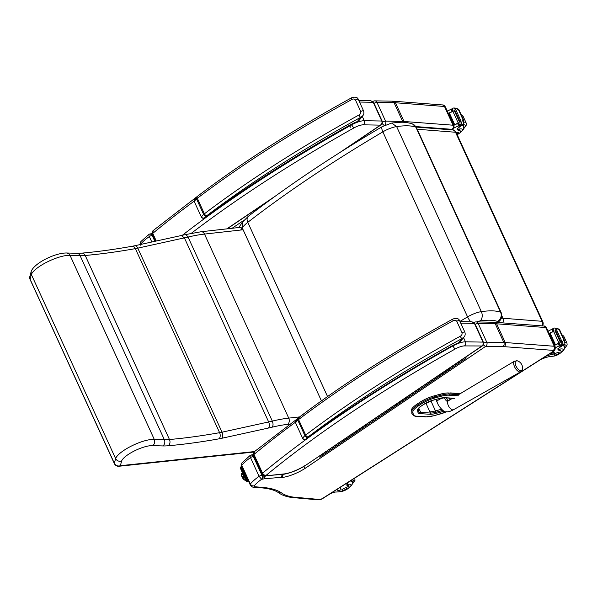 <?xml version="1.0" encoding="UTF-8"?>
<svg xmlns="http://www.w3.org/2000/svg" width="597" height="597" viewBox="0 0 597 597"><rect width="100%" height="100%" fill="white"/><g stroke="black" fill="none" stroke-linecap="round" stroke-linejoin="round"><path stroke-width="0.9" d="M248.195 216.412L242.531 222.084L242.21 227.808A31.208 8.813 -24.6 0 1 247.785 222.323C287.053 192.003 332.074 161.847 382.856 131.847A6.88 2.284 -120.5 0 1 382.281 126.594C331.91 156.332 287.217 186.264 248.225 216.383L247.203 217.957L247.054 219.666L247.785 222.323L327.544 396.542M476.51 321.97A6.955 1.963 -24.6 0 1 480.16 320.917A6.88 4.746 -98.3 0 0 481.346 311.627A13.835 3.91 155.4 0 0 467.57 316.895L382.856 131.847A13.835 3.91 -24.6 0 1 396.639 126.586L391.699 123.064L382.281 126.594M497.323 322.47A6.88 3.507 55.4 0 0 498.107 322.164C501.473 319.813 502.502 316.664 501.196 312.701A9.142 2.582 155.4 0 0 500.599 312.209C496.279 310.619 489.861 310.425 481.346 311.627L396.639 126.586C405.154 125.377 411.572 125.571 415.893 127.168A6.88 6.358 -69.2 0 0 412.527 123.967A6.88 6.358 -69.2 0 0 412.52 123.967A6.88 6.358 -69.2 0 0 412.445 123.937M240.666 230.039L242.21 227.808L321.432 400.871M419.728 402.371L417.631 403.729L418.124 404.811L420.221 403.445L419.728 402.371A16.343 4.619 -24.6 0 1 434.168 395.863L440.377 394.169A20.925 5.91 -24.6 0 1 448.616 392.983L458.287 393.595L458.787 394.677L449.108 394.065A0.828 0.701 93.6 0 1 448.817 395.192L458.496 395.796M446.578 411.751A15.507 4.38 -24.6 0 1 440.362 413.96L434.153 415.654A20.097 5.679 -24.6 0 1 426.243 416.796L416.587 416.184A20.097 5.679 -24.6 0 1 413.251 414.348L412.878 412.221A0.828 0.791 170 0 1 411.788 411.833L412.169 413.952A20.925 5.91 155.4 0 0 412.296 414.37L411.803 413.288A20.925 5.91 -24.6 0 1 411.669 412.87M411.296 410.751A16.335 4.612 -24.6 0 1 417.631 403.729M458.287 393.595A20.932 5.91 -24.6 0 1 459.914 393.856M515.83 365.61A5.574 2.657 -120.2 0 1 515.368 361.834A5.574 2.657 -120.2 0 1 517.487 360.879L514.562 361.118A6.157 2.933 59.8 0 0 514.345 366.282A6.157 2.933 59.8 0 0 520.748 371.759L522.412 369.334A5.574 2.657 -120.2 0 1 519.569 370.327A5.574 2.657 -120.2 0 1 515.83 365.61M501.264 318.462A4.589 1.298 -24.6 0 1 502.958 318.246A4.589 3.925 94.5 0 1 502.771 322.887M541.927 325.865A4.589 3.925 -85.5 0 0 542.069 321.298A4.589 1.298 -24.6 0 1 542.77 321.626L456.227 132.579A4.589 1.298 155.4 0 0 455.526 132.25A4.589 3.925 -85.5 0 0 452.414 129.915L416.191 127.086M498.189 322.111A4.589 1.992 57.2 0 0 498.54 322.567M452.459 345.738L452.459 345.738C397.96 376.297 349.118 407.378 305.933 438.982L306.574 438.34C305.604 439.593 304.336 439.668 302.783 438.586L295.687 423.079L295.664 421.281M453.019 319.082A2.291 0.552 61.2 0 0 452.832 319.067L452.832 319.067A2.291 0.552 61.2 0 0 453.153 320.746C454.593 319.932 455.795 320.111 456.757 321.276L462.018 332.783C462.294 334.313 461.705 335.469 460.25 336.253A489.674 138.317 155.4 0 0 305.679 435.056A9.171 2.589 155.4 0 0 304.918 435.676A2.291 1.597 48.9 0 0 307.53 437.392A6.88 1.94 -24.6 0 1 308.104 436.929A2.291 1.366 -127.2 0 1 305.679 435.056L298.582 419.557A2.291 1.366 -127.2 0 1 298.701 417.594C342.902 384.11 394.274 351.267 452.832 319.067C456.444 317.835 458.697 318.365 459.608 320.664L459.608 320.664A2.291 0.649 155.4 0 0 456.757 321.276M308.104 436.929A487.376 137.668 -24.6 0 1 461.951 338.581A2.291 0.552 -118.8 0 1 460.25 336.253M307.53 437.392A9.858 2.784 -24.6 0 0 306.574 438.34A552.74 156.13 155.4 0 1 452.399 345.648A19.44 5.492 155.4 0 1 458.653 342.782A2.291 0.381 68.3 0 1 458.586 342.909L460.556 341.454L458.653 342.782L461.951 338.581L464.1 336.932C465.197 335.745 465.451 334.156 464.876 332.163A2.291 0.649 155.4 0 0 464.876 332.163L464.876 332.163A2.291 0.649 155.4 0 0 462.018 332.783M351.17 124.482L351.17 124.482C296.672 155.041 247.83 186.122 204.652 217.726L205.293 217.084C204.316 218.338 203.055 218.42 201.495 217.33L194.398 201.831L194.376 200.032M351.737 97.826A2.291 0.552 61.2 0 0 351.551 97.818A2.291 0.552 61.2 0 0 351.543 97.818A2.291 0.552 61.2 0 0 351.872 99.498C353.312 98.684 354.514 98.863 355.469 100.027L360.737 111.527C361.013 113.064 360.424 114.221 358.969 114.997A489.674 138.317 155.4 0 0 204.398 213.808A9.171 2.589 155.4 0 0 203.637 214.427A2.291 1.597 48.9 0 0 206.249 216.136A6.88 1.94 -24.6 0 1 206.816 215.674A2.291 1.366 -127.2 0 1 204.398 213.808L197.301 198.301A2.291 1.366 -127.2 0 1 197.42 196.346C241.613 162.854 292.993 130.012 351.543 97.818C355.155 96.587 357.416 97.117 358.327 99.408L358.327 99.408A2.291 0.649 155.4 0 0 355.469 100.027M206.816 215.674A487.376 137.668 -24.6 0 1 360.663 117.333A2.291 0.552 -118.8 0 1 358.969 114.997M206.249 216.136A9.858 2.784 -24.6 0 0 205.293 217.084A552.74 156.13 155.4 0 1 351.118 124.4A19.44 5.492 155.4 0 1 357.372 121.527A2.291 0.381 68.3 0 1 357.305 121.661L359.267 120.206L357.372 121.527L360.663 117.333L362.819 115.684C363.909 114.49 364.17 112.9 363.588 110.915A2.291 0.649 155.4 0 0 363.588 110.908A2.291 0.649 155.4 0 0 360.737 111.527M119.012 466.25A4.589 3.366 -96 0 0 120.363 465.69A4.589 4.283 -164.9 0 1 114.348 463.279A4.589 1.298 155.4 0 0 114.363 463.6A4.589 4.589 0 0 0 119.012 466.25L254.016 452.033M254.516 451.563L120.363 465.69L121.624 461.011C118.975 461.727 116.975 460.914 115.609 458.571L114.348 463.279L30.096 279.232A4.589 4.283 -164.9 0 1 29.85 276.456L29.85 276.456A4.589 4.589 0 0 0 30.111 279.553A4.589 1.298 155.4 0 1 30.096 279.232L31.357 274.53A23.32 6.589 -24.6 0 1 47.476 261.844A23.32 6.589 -24.6 0 1 70.021 255.344L80.102 255.65A55.043 15.544 155.4 0 0 85.214 255.471A446.25 126.049 155.4 0 0 135.355 248.628A36.693 10.365 155.4 0 0 137.788 248.143L188.062 237.061A85.931 24.276 -24.6 0 1 204.487 234.084L243.106 229.763M121.624 461.011A18.738 5.291 -24.6 0 1 134.624 450.817A18.738 5.291 -24.6 0 1 152.705 445.631C154.66 444.034 155.183 441.952 154.272 439.385A23.32 6.589 155.4 0 0 131.728 445.884A23.32 6.589 155.4 0 0 115.609 458.571L31.357 274.53L31.111 271.754L29.85 276.456M241.255 227.256L201.159 231.74L185.033 234.666L186.212 234.845L188.062 237.061L272.314 421.101L268.657 421.952L184.406 237.912L181.346 235.517L134.691 245.763A4.589 2.679 77.6 0 1 137.788 248.143L222.039 432.191A36.693 10.365 -24.6 0 1 219.606 432.676L135.355 248.628A4.589 2.97 79.9 0 0 132.131 246.27L134.691 245.763M66.782 253.001L69.073 253.994L70.021 255.344L154.272 439.385L164.354 439.691L80.102 255.65A4.589 3.821 91.7 0 0 76.886 253.307L81.886 253.128A4.589 3.448 85 0 1 85.214 255.471L169.466 439.519A55.043 15.544 -24.6 0 1 164.354 439.691A4.589 3.821 91.7 0 1 162.832 445.937A59.633 16.843 155.4 0 0 168.369 445.743A450.839 127.348 155.4 0 0 219.024 438.832A41.283 11.664 155.4 0 0 221.763 438.288L268.434 428.042C269.568 426.534 269.643 424.504 268.657 421.952L222.039 432.191A4.589 2.679 -102.4 0 1 221.763 438.288M66.894 253.001C55.17 252.635 33.947 263.322 31.201 271.478L31.111 271.754M268.434 428.042L272.18 427.168C273.269 425.676 273.314 423.661 272.314 421.101A85.931 24.276 155.4 0 1 288.739 418.124L204.487 234.084A4.589 3.336 83.6 0 0 201.159 231.74M251.404 454.892L250.262 455.317L241.733 463.16L241.792 465.302L250.367 484.025A9.171 2.589 155.4 0 0 250.285 484.951C251.673 486.712 252.8 487.443 253.658 487.137A3.03 2.604 -84.8 0 0 255.143 486.764A6.149 1.739 -24.6 0 1 254.262 485.809C252.561 486.182 251.262 485.585 250.367 484.025A34.402 9.716 155.4 0 1 259.083 476.331L261.643 479.257C262.449 478.51 262.546 477.152 261.919 475.182L253.352 456.459L251.404 454.892L253.643 455.489M250.65 455.25C249.904 455.086 249.859 455.869 250.516 457.608A2.291 0.649 -24.6 0 1 253.352 456.459L254.061 456.399M291.567 497.45L317.708 499.823A3.03 2.604 -84.8 0 0 319.186 499.45L293.075 497.077L291.44 497.428C285.956 496.652 281.553 495.01 278.239 492.488M253.658 487.137L260.076 487.719C268.441 488.346 274.553 489.973 278.396 492.607L281.299 492.741A159.959 45.185 155.4 0 0 261.493 487.339L255.143 486.764M449.929 393.065A1.724 0.485 -24.6 0 1 450.72 392.938L454.235 393.162A1.724 0.485 -24.6 0 1 454.511 393.281A1.724 0.485 -24.6 0 1 454.518 393.356M441.362 409.296L435.482 410.9A16.686 4.709 -24.6 0 1 429.9 411.855M504.152 346.648A3.03 2.589 94.3 0 0 505.234 342.529L496.659 323.805A3.03 2.589 -85.7 0 0 494.6 322.268L493.107 322.216A3.03 2.463 89.8 0 1 495.271 323.761A3.03 2.5 -89 0 0 493.129 322.216L476.048 321.91A3.03 2.5 91 0 1 478.182 323.455L495.271 323.761L503.838 342.484C504.443 344.178 504.122 345.551 502.875 346.603A26.79 7.567 -24.6 0 1 504.152 346.648L553.173 350.372A2.709 0.761 -24.6 0 1 552.494 351.82L322.813 498.279A3.03 1.284 -122.5 0 0 323.231 498.189L552.912 351.73C554.777 350.999 555.516 349.305 555.128 346.663A5.731 1.619 155.4 0 0 554.247 346.26L505.234 342.529A29.813 8.425 155.4 0 0 503.838 342.484L486.756 342.178A3.03 2.5 91 0 1 485.771 346.297A3.03 1.478 -124 0 1 483.421 344.596M303.388 466.727L305.477 468.13L485.771 346.297L502.875 346.603M283.262 474.272L282.277 477.466A20.231 5.716 155.4 0 0 305.477 468.13M282.851 474.302L281.232 477.324A4.701 1.328 155.4 0 0 282.277 477.466M282.336 474.346L281.224 477.331A1.388 0.396 -24.6 0 1 281.232 477.324A5.791 1.634 -24.6 0 0 281.023 477.339L264.411 478.787L265.478 475.57M265.113 475.6L264.098 478.809A5.791 1.634 -24.6 0 1 264.411 478.787M264.217 475.555L264.098 478.809M263.068 475.078A2.164 0.612 -24.6 0 1 262.822 475.108C263.434 476.802 263.18 478.167 262.053 479.219A5.194 1.463 155.4 0 0 264.046 478.809L264.061 478.809M260.076 487.719L261.493 487.339M475.212 324.365A3.03 0.858 155.4 0 1 478.182 323.455L486.756 342.178A3.03 0.858 155.4 0 0 483.652 343.156M250.285 484.951L241.718 466.22A9.171 2.589 -24.6 0 1 241.792 465.302A34.402 9.716 -24.6 0 1 250.516 457.608L259.083 476.331A2.291 0.649 -24.6 0 1 261.919 475.182L262.822 475.108L262.658 474.742M476.048 321.91A3.03 3.03 0 0 0 474.302 322.425L474.302 322.425A3.03 1.478 56 0 0 474.122 322.596M154.869 241.33L152.153 235.412L150.213 233.837L149.071 234.263L140.87 241.569L140.691 244.442M452.713 129.945L454.086 127.945L453.936 125.616A5.731 1.619 155.4 0 0 453.056 125.206L404.035 121.482A29.813 8.425 155.4 0 0 402.647 121.43L402.908 122.303M382.207 123.512A3.03 1.478 56 0 0 384.58 125.251A3.03 2.5 -89 0 0 385.565 121.124A3.03 0.858 155.4 0 0 382.446 122.109M394.072 102.706A29.813 8.425 -24.6 0 1 395.468 102.759A3.03 2.589 -85.7 0 0 393.408 101.214L391.916 101.162A3.03 2.463 89.8 0 1 394.072 102.706L376.991 102.4L385.565 121.124L402.647 121.43L394.072 102.706A3.03 2.5 -89 0 0 391.938 101.162L374.856 100.856A3.03 2.5 91 0 1 376.991 102.4A3.03 0.858 155.4 0 0 374.02 103.311M374.856 100.856A3.03 3.03 0 0 0 373.103 101.371L373.103 101.371A3.03 1.478 56 0 0 372.938 101.527M149.459 234.196C148.713 234.031 148.668 234.815 149.325 236.554L151.817 242.001M150.213 233.837L152.451 234.442M460.048 321.619L472.078 321.835L474.414 323.387A2.291 0.649 -24.6 0 1 474.839 323.552L483.413 342.275A2.291 0.649 -24.6 0 1 483.413 342.282A2.291 0.649 -24.6 0 1 483.421 342.297M460.742 323.141L474.414 323.387L482.988 342.111L465.466 341.797A3.03 2.5 91 0 1 464.488 345.917L482.249 345.976C483.346 345.559 483.734 344.327 483.413 342.282A2.291 0.649 -24.6 0 0 482.988 342.111C483.563 343.805 483.1 345.17 481.592 346.223L305.343 465.518L482.249 345.976M452.817 345.544L452.981 345.902A552.74 156.13 155.4 0 0 262.538 473.19L253.964 454.466A2.291 0.649 155.4 0 0 253.509 455.19L262.083 473.914C262.911 475.19 263.934 475.757 265.15 475.6L266.284 475.205C264.919 475.563 263.673 474.891 262.538 473.19A2.291 0.649 155.4 0 0 262.083 473.914A2.291 0.649 155.4 0 0 262.083 473.928M295.508 422.154A552.74 156.13 -24.6 0 0 253.964 454.466L254.464 451.601M265.187 475.593L266.284 475.205A549.71 155.272 -24.6 0 1 455.295 348.939A8.44 2.381 -24.6 0 1 464.488 345.917M304.88 465.638A18.761 5.298 -24.6 0 1 286.97 473.406A4.649 1.313 155.4 0 0 285.873 473.608L285.232 473.802A1.395 0.396 -24.6 0 1 285.105 473.817L267.68 475.622M285.105 473.817L284.284 474.175M268.65 475.249L267.747 475.622M268.598 475.249L266.359 475.496M268.322 475.227A2.246 0.634 -24.6 0 1 268.254 475.122L266.516 475.481M286.97 473.406L285.873 473.608M285.441 473.764L284.709 474.093M285.232 473.802L284.418 474.16M358.834 100.527L370.864 100.744L373.207 102.296A2.291 0.649 -24.6 0 1 373.632 102.46L382.199 121.184A2.291 0.649 -24.6 0 1 382.199 121.191A2.291 0.649 -24.6 0 1 382.207 121.206A2.291 0.649 -24.6 0 0 381.774 121.019C382.349 122.706 381.886 124.079 380.379 125.131L381.043 124.885C382.132 124.467 382.52 123.228 382.199 121.191M156.257 241.024L152.757 233.375L153.25 230.509M540.927 359.379L541.554 359.125A15.992 4.515 -24.6 0 1 553.053 356.185A5.052 1.425 -24.6 0 0 558.486 354.394A5.052 1.425 -24.6 0 0 561.255 351.611A5.052 1.425 -24.6 0 0 561.173 351.491L560.695 350.454A5.052 1.425 -24.6 0 1 560.777 350.573L561.255 351.611M555.411 347.715A48.76 13.776 -24.6 0 1 558.837 346.044L559.874 344.544M559.232 343.297L558.322 343.566A48.76 13.776 155.4 0 0 554.546 345.394M559.464 329.402L564.508 340.454L563.65 339.521L561.15 345.118A3.866 1.09 155.4 0 1 560.553 345.439L559.359 342.842A3.866 1.09 155.4 0 1 558.949 343.036A48.76 13.776 155.4 0 0 554.456 345.2M558.949 343.036L553.643 331.432A48.76 13.776 155.4 0 0 550.046 333.148M549.531 333.41A48.76 13.776 155.4 0 0 549.143 333.596M553.74 331.313L552.829 331.581A48.76 13.776 155.4 0 0 549.061 333.41M552.829 331.581L551.852 329.447L551.3 329.574A48.76 13.776 155.4 0 0 548.031 331.171M555.411 344.678L550.135 333.156L549.509 333.469L554.785 344.991A48.76 13.776 155.4 0 1 555.411 344.678L554.785 344.991M561.173 351.491A25.283 7.142 -24.6 0 0 558.643 350.118A5.895 1.664 -24.6 0 1 558.016 349.738A5.895 1.664 -24.6 0 1 560.128 347.178A32.507 9.179 -24.6 0 1 561.486 346.29A1.149 0.97 -81.8 0 0 561.538 346.253L561.814 345.82M563.65 339.521L559.18 329.753L558.091 329.148L559.382 329.268L556.285 328.186M554.523 328.029L553.456 328.313A3.866 1.09 155.4 0 1 552.859 328.641L553.807 331.357M558.091 329.148L555.173 328.104L555.986 329.887M563.21 340.342L564.508 340.454L564.143 343.588L562.889 345.275A3.866 1.09 155.4 0 0 562.449 345.618L560.553 345.439M559.382 329.268L559.434 329.775L559.382 329.268M545.785 356.282A13 3.672 155.4 0 1 552.344 354.446A1.44 0.41 155.4 0 0 553.822 353.879A1.44 0.41 155.4 0 0 554.486 353.155A1.44 0.41 155.4 0 0 554.277 353.058A11.253 3.179 155.4 0 0 549.979 353.603M552.061 352.275A11.253 3.179 -24.6 0 1 553.897 352.215A1.44 0.41 -24.6 0 1 554.106 352.32L554.486 353.155M553.643 331.432A3.866 1.09 155.4 0 0 554.046 331.238L552.859 328.641M561.255 341.417L561.307 341.529A3.866 1.09 155.4 0 0 561.314 341.521A1.806 0.507 155.4 0 1 561.777 341.178L561.21 341.506M560.859 341.88L560.352 342.23A3.866 1.09 155.4 0 0 560.859 341.88L555.591 330.357L555.031 330.686L560.314 342.156M561.777 341.178L556.501 329.656L555.934 329.977M559.359 342.842L560.329 345.603M553.247 330.074L551.852 329.447L552.926 329.537M559.18 329.753L563.904 339.544M564.546 347.051A10.321 2.918 155.4 0 0 564.561 346.185A10.321 2.918 155.4 0 0 562.673 345.439M557.926 348.551L559.061 349.312A25.283 7.142 -24.6 0 1 560.695 350.454M558.777 352.417A2.754 0.776 155.4 0 0 555.792 353.327A2.754 0.776 155.4 0 0 554.173 354.902A2.754 0.776 155.4 0 0 557.001 354.461A2.754 0.776 155.4 0 0 559.18 352.611A2.754 0.776 155.4 0 0 558.777 352.417M346.85 484.965A15.992 4.515 -24.6 0 0 348.111 485.525L348.588 486.562A15.992 4.515 -24.6 0 1 346.969 485.54A15.992 4.515 -24.6 0 1 348.036 482.525L348.29 482.212M336.984 489.421A11.253 3.179 155.4 0 0 337.066 489.719A11.253 3.179 155.4 0 0 338.708 490.518A1.44 0.41 155.4 0 0 340.268 490.04A1.44 0.41 155.4 0 0 341.118 489.212A1.44 0.41 155.4 0 0 341.074 489.167A13 3.672 155.4 0 1 340.686 488.704A13 3.672 155.4 0 1 341.185 486.742M341.118 489.212L340.73 488.376A1.44 0.41 -24.6 0 0 340.693 488.324A13 3.672 -24.6 0 1 340.588 488.242M348.588 486.562A5.052 1.425 -24.6 0 1 349.103 486.891A5.052 1.425 -24.6 0 1 346.879 489.353A5.052 1.425 -24.6 0 1 341.79 491.383A25.283 7.142 -24.6 0 1 336.126 492.003A5.895 1.664 -24.6 0 0 329.163 494.45A32.507 9.179 -24.6 0 0 327.746 495.331A1.149 0.978 -81.4 0 1 327.701 495.361L327.581 495.413M350.633 480.719A10.321 2.918 -24.6 0 1 350.909 480.734A10.321 2.918 -24.6 0 1 352.409 481.466A10.321 2.918 -24.6 0 1 352.394 482.331M348.111 485.525A5.052 1.425 -24.6 0 1 348.626 485.846L349.103 486.891M342.424 490.376A2.754 0.776 155.4 0 0 345.409 489.465A2.754 0.776 155.4 0 0 347.029 487.891A2.754 0.776 155.4 0 0 344.2 488.324A2.754 0.776 155.4 0 0 342.021 490.182A2.754 0.776 155.4 0 0 342.424 490.376M454.078 127.959A48.76 13.776 -24.6 0 1 458.108 125.997L459.138 124.489M458.496 123.251L457.586 123.512A48.76 13.776 155.4 0 0 453.81 125.34M458.727 109.348L463.772 120.407L462.914 119.467L460.414 125.064A3.866 1.09 155.4 0 1 459.817 125.392L458.623 122.788A3.866 1.09 155.4 0 1 458.22 122.989A48.76 13.776 155.4 0 0 453.72 125.154M458.22 122.989L452.907 111.385A48.76 13.776 155.4 0 0 449.317 113.102M448.795 113.355A48.76 13.776 155.4 0 0 448.414 113.549M453.011 111.258L452.093 111.527A48.76 13.776 155.4 0 0 448.325 113.355M452.093 111.527L451.116 109.393L450.563 109.527A48.76 13.776 155.4 0 0 447.295 111.117M454.675 124.631L449.407 113.102L448.772 113.415L454.048 124.937A48.76 13.776 155.4 0 1 454.675 124.631L454.048 124.937M457.19 128.497L458.324 129.265A25.283 7.142 -24.6 0 1 459.959 130.4L460.436 131.437A25.283 7.142 -24.6 0 0 457.906 130.064A5.895 1.664 -24.6 0 1 457.28 129.683A5.895 1.664 -24.6 0 1 459.392 127.124A32.507 9.179 -24.6 0 1 460.757 126.236A1.149 0.97 -81.8 0 0 460.802 126.198L461.078 125.766M462.914 119.467L458.444 109.699L457.354 109.094L458.645 109.214L455.548 108.132M453.787 107.975L452.72 108.258A3.866 1.09 155.4 0 1 452.123 108.587L453.071 111.303M457.354 109.094L454.436 108.057L455.25 109.833M462.474 120.288L463.772 120.407L463.414 123.542L462.153 125.228A3.866 1.09 155.4 0 0 461.72 125.564L459.817 125.392M458.645 109.214L458.697 109.729L458.645 109.214M452.907 111.385A3.866 1.09 155.4 0 0 453.31 111.184L452.123 108.587M460.518 121.363L460.571 121.475A3.866 1.09 155.4 0 0 460.578 121.467A1.806 0.507 155.4 0 1 461.041 121.124L460.474 121.452M460.13 121.833L459.615 122.176A3.866 1.09 155.4 0 0 460.13 121.833L454.854 110.311L454.295 110.632L459.578 122.101M461.041 121.124L455.765 109.602L455.198 109.93M458.623 122.788L459.593 125.557M460.436 131.437A5.052 1.425 -24.6 0 1 460.518 131.556A5.052 1.425 -24.6 0 1 457.175 134.646M452.519 110.027L451.116 109.393L452.19 109.482M458.444 109.699L463.168 119.49M463.809 127.004A10.321 2.918 155.4 0 0 463.824 126.131A10.321 2.918 155.4 0 0 461.936 125.385M459.959 130.4A5.052 1.425 -24.6 0 1 460.041 130.519L460.518 131.556M456.914 134.079A2.754 0.776 155.4 0 0 458.444 132.556A2.754 0.776 155.4 0 0 458.041 132.362A2.754 0.776 155.4 0 0 456.287 132.721M247.404 478.637A1.022 0.433 -122.5 0 1 247.024 477.816M241.778 467.25L242.203 467.287M246.322 480.921L246.613 480.309L240.889 467.809L240.434 468.339L246.158 480.839A1.149 1.149 0 0 0 247.091 481.503A1.149 0.985 95.2 0 0 247.658 481.361A1.149 0.485 -122.5 0 1 246.613 480.309L247.27 479.891L241.546 467.391A1.149 0.485 -122.5 0 1 241.516 466.473A1.149 0.485 -122.5 0 1 241.673 466.444L241.822 466.458M241.546 467.391L240.889 467.809A1.149 0.485 -122.5 0 1 240.86 466.891L240.86 466.891A1.149 0.485 -122.5 0 1 241.016 466.861M248.233 480.458L247.561 479.921L241.837 467.414L242.054 466.958M248.464 480.958L248.315 480.943A1.149 0.485 -122.5 0 1 247.27 479.891M244.36 476.921L243.986 477.197A3.873 1.642 -122.5 0 1 242.807 473.54A3.873 1.642 -122.5 0 0 243.986 477.197L242.621 478.055A3.724 1.582 57.5 0 0 245.263 480.309A3.724 1.582 -122.5 0 1 242.531 477.913A3.724 1.582 -122.5 0 1 241.516 474.428A3.724 1.582 57.5 0 0 242.621 478.055L244.36 476.921M245.106 478.555A3.873 1.642 -122.5 0 1 243.986 477.197A3.873 1.642 -122.5 0 0 245.106 478.555M454.869 364.282A1.104 0.537 56 0 0 456.033 365.065A1.104 0.537 -124 0 1 454.951 364.424M452.787 366.595A1.104 0.537 -124 0 1 452.713 367.312A1.104 0.537 -124 0 1 451.548 366.528M441.593 373.259A1.104 0.537 56 0 0 442.758 374.035A1.104 0.537 -124 0 1 441.676 373.394M439.511 375.565A1.104 0.537 -124 0 1 439.437 376.282A1.104 0.537 -124 0 1 438.273 375.498M428.31 382.229A1.104 0.537 56 0 0 429.474 383.013A1.104 0.537 -124 0 1 428.4 382.371M426.236 384.535A1.104 0.537 -124 0 1 426.161 385.252A1.104 0.537 -124 0 1 424.989 384.468M415.034 391.199A1.104 0.537 56 0 0 416.199 391.983A1.104 0.537 -124 0 1 415.116 391.341M412.96 393.513A1.104 0.537 -124 0 1 412.878 394.229A1.104 0.537 -124 0 1 411.714 393.445M401.759 400.169A1.104 0.537 56 0 0 402.923 400.953A1.104 0.537 -124 0 1 401.841 400.311M399.677 402.482A1.104 0.537 -124 0 1 399.602 403.199A1.104 0.537 -124 0 1 398.438 402.415M388.475 409.146A1.104 0.537 56 0 0 389.64 409.93A1.104 0.537 -124 0 1 388.565 409.281M386.401 411.452A1.104 0.537 -124 0 1 386.326 412.169A1.104 0.537 -124 0 1 385.162 411.385M375.2 418.116A1.104 0.537 56 0 0 376.364 418.9A1.104 0.537 -124 0 1 375.282 418.258M373.125 420.43A1.104 0.537 -124 0 1 373.043 421.139A1.104 0.537 -124 0 1 371.879 420.363M361.924 427.086A1.104 0.537 56 0 0 363.088 427.87A1.104 0.537 -124 0 1 362.006 427.228M359.842 429.4A1.104 0.537 -124 0 1 359.767 430.116A1.104 0.537 -124 0 1 358.603 429.333M348.641 436.064A1.104 0.537 56 0 0 349.812 436.84A1.104 0.537 -124 0 1 348.73 436.198M346.566 438.37A1.104 0.537 -124 0 1 346.491 439.086A1.104 0.537 -124 0 1 345.327 438.302M335.365 445.034A1.104 0.537 56 0 0 336.529 445.817A1.104 0.537 -124 0 1 335.447 445.175M333.29 447.34A1.104 0.537 -124 0 1 333.208 448.056A1.104 0.537 -124 0 1 332.044 447.272M322.089 454.004A1.104 0.537 56 0 0 323.253 454.787A1.104 0.537 -124 0 1 322.171 454.145M328.723 449.519A1.104 0.537 56 0 0 329.895 450.302A1.104 0.537 -124 0 1 328.813 449.66M326.649 451.832A1.104 0.537 -124 0 1 326.574 452.548A1.104 0.537 -124 0 1 325.41 451.765M342.006 440.549A1.104 0.537 56 0 0 343.171 441.332A1.104 0.537 -124 0 1 342.088 440.683M339.924 442.855A1.104 0.537 -124 0 1 339.85 443.571A1.104 0.537 -124 0 1 338.686 442.787M355.282 431.571A1.104 0.537 56 0 0 356.446 432.355A1.104 0.537 -124 0 1 355.364 431.713M353.208 433.885A1.104 0.537 -124 0 1 353.125 434.601A1.104 0.537 -124 0 1 351.961 433.818M368.558 422.601A1.104 0.537 56 0 0 369.73 423.385A1.104 0.537 -124 0 1 368.647 422.743M366.483 424.915A1.104 0.537 -124 0 1 366.409 425.631A1.104 0.537 -124 0 1 365.245 424.848M381.841 413.631A1.104 0.537 56 0 0 383.005 414.415A1.104 0.537 -124 0 1 381.923 413.773M379.759 415.937A1.104 0.537 -124 0 1 379.685 416.654A1.104 0.537 -124 0 1 378.52 415.87M395.117 404.662A1.104 0.537 56 0 0 396.281 405.438A1.104 0.537 -124 0 1 395.199 404.796M393.042 406.967A1.104 0.537 -124 0 1 392.96 407.684A1.104 0.537 -124 0 1 391.796 406.9M408.393 395.684A1.104 0.537 56 0 0 409.557 396.468A1.104 0.537 -124 0 1 408.482 395.826M406.318 397.998A1.104 0.537 -124 0 1 406.244 398.714A1.104 0.537 -124 0 1 405.072 397.93M421.676 386.714A1.104 0.537 56 0 0 422.84 387.498A1.104 0.537 -124 0 1 421.758 386.856M419.594 389.02A1.104 0.537 -124 0 1 419.519 389.737A1.104 0.537 -124 0 1 418.355 388.96M434.952 377.744A1.104 0.537 56 0 0 436.116 378.528A1.104 0.537 -124 0 1 435.034 377.879M432.87 380.05A1.104 0.537 -124 0 1 432.795 380.767A1.104 0.537 -124 0 1 431.631 379.983M448.228 368.767A1.104 0.537 56 0 0 449.392 369.55A1.104 0.537 -124 0 1 448.31 368.909M446.153 371.08A1.104 0.537 -124 0 1 446.078 371.797A1.104 0.537 -124 0 1 444.907 371.013M461.511 359.797A1.104 0.537 56 0 0 462.675 360.581A1.104 0.537 -124 0 1 461.593 359.939M459.429 362.11A1.104 0.537 -124 0 1 459.354 362.827A1.104 0.537 -124 0 1 458.19 362.043M464.824 357.551A1.104 0.537 56 0 0 465.988 358.334A1.104 0.537 56 0 0 465.996 357.439L465.832 357.073M465.593 357.23L465.682 357.879L465.13 357.543L465.66 357.842L465.556 357.26M329.969 449.586A1.104 0.537 -124 0 1 329.895 450.302L336.529 445.817A1.104 0.537 -124 0 0 336.611 445.101M332.133 447.414A1.104 0.537 56 0 0 333.208 448.056M343.245 440.616A1.104 0.537 -124 0 1 343.171 441.332L349.812 436.84A1.104 0.537 -124 0 0 349.887 436.131M345.409 438.444A1.104 0.537 56 0 0 346.491 439.086M356.521 431.638A1.104 0.537 -124 0 1 356.446 432.355L363.088 427.87A1.104 0.537 -124 0 0 363.163 427.153M358.685 429.474A1.104 0.537 56 0 0 359.767 430.116M369.804 422.669A1.104 0.537 -124 0 1 369.73 423.385L376.364 418.9A1.104 0.537 -124 0 0 376.438 418.184M371.961 420.497A1.104 0.537 56 0 0 373.043 421.139M383.08 413.699A1.104 0.537 -124 0 1 383.005 414.415L389.64 409.93A1.104 0.537 -124 0 0 389.722 409.214M385.244 411.527A1.104 0.537 56 0 0 386.326 412.169M396.356 404.721A1.104 0.537 -124 0 1 396.281 405.438L402.923 400.953A1.104 0.537 -124 0 0 402.997 400.236M398.52 402.557A1.104 0.537 56 0 0 399.602 403.199M409.639 395.751A1.104 0.537 -124 0 1 409.557 396.468L416.199 391.983A1.104 0.537 -124 0 0 416.273 391.266M411.796 393.58A1.104 0.537 56 0 0 412.878 394.229M422.915 386.781A1.104 0.537 -124 0 1 422.84 387.498L429.474 383.013A1.104 0.537 -124 0 0 429.556 382.296M425.079 384.61A1.104 0.537 56 0 0 426.161 385.252M436.191 377.811A1.104 0.537 -124 0 1 436.116 378.528L442.758 374.035A1.104 0.537 -124 0 0 442.832 373.319M438.355 375.64A1.104 0.537 56 0 0 439.437 376.282M449.474 368.834A1.104 0.537 -124 0 1 449.392 369.55L456.033 365.065A1.104 0.537 -124 0 0 456.108 364.349M451.631 366.662A1.104 0.537 56 0 0 452.713 367.312M462.75 359.864A1.104 0.537 -124 0 1 462.675 360.581L465.988 358.334M458.272 362.178A1.104 0.537 56 0 0 459.354 362.827L456.033 365.065M444.996 371.155A1.104 0.537 56 0 0 446.078 371.797L442.758 374.035M431.713 380.125A1.104 0.537 56 0 0 432.795 380.767L429.474 383.013M418.437 389.095A1.104 0.537 56 0 0 419.519 389.737L416.199 391.983M405.162 398.072A1.104 0.537 56 0 0 406.244 398.714L402.923 400.953M391.878 407.042A1.104 0.537 56 0 0 392.96 407.684L389.64 409.93M378.602 416.012A1.104 0.537 56 0 0 379.685 416.654L376.364 418.9M365.327 424.982A1.104 0.537 56 0 0 366.409 425.631L363.088 427.87M352.051 433.959A1.104 0.537 56 0 0 353.125 434.601L349.812 436.84M338.768 442.929A1.104 0.537 56 0 0 339.85 443.571L336.529 445.817M323.328 454.071A1.104 0.537 -124 0 1 323.253 454.787L329.895 450.302M325.492 451.899A1.104 0.537 56 0 0 326.574 452.548M323.253 454.787L319.932 457.033A1.104 0.537 -124 0 1 318.85 456.384M350.954 124.982A1.612 1.336 -89 0 0 350.379 127.213M480.16 320.917C487.846 319.828 493.637 320.007 497.54 321.447A6.88 6.358 110.8 0 0 500.599 312.209L415.893 127.168A9.142 2.582 -24.6 0 1 416.49 127.661L412.527 123.967C404.169 121.37 400.087 122.251 391.707 123.064M470.794 321.813A6.88 2.284 59.5 0 1 467.57 316.895L459.951 321.41M497.54 321.447A2.261 0.642 -24.6 0 1 497.025 322.447M454.645 398.303L444.966 397.692A0.918 0.776 93.6 0 1 444.541 397.811L438.952 398.624A0.918 0.44 74.7 0 1 438.802 398.617M444.966 397.692A14.962 4.224 155.4 0 0 439.079 398.542A0.918 0.44 74.7 0 1 438.952 398.624L432.735 400.318A0.918 0.44 74.7 0 1 432.586 400.311M439.079 398.542L432.862 400.236A0.918 0.44 74.7 0 1 432.735 400.318L423.825 404.341A0.918 0.41 56.9 0 0 423.907 404.229M442.743 410.378A9.455 2.672 -24.6 0 1 442.176 410.535A0.918 0.44 74.7 0 1 442.22 411.736A10.373 2.933 155.4 0 0 444.153 411.124M432.862 400.236A10.38 2.933 155.4 0 0 423.691 404.37A0.918 0.41 56.9 0 0 423.825 404.341L421.728 405.706A0.918 0.41 56.9 0 0 421.81 405.594M441.773 409.654L442.176 410.535L435.967 412.228A0.918 0.44 74.7 0 1 436.004 413.43L442.22 411.736M423.691 404.37L421.594 405.736A0.918 0.41 56.9 0 0 421.728 405.706C417.273 408.818 418.519 408.938 418.116 409.229L418.49 411.363A0.918 0.881 -10 0 1 417.952 412.326A14.641 4.134 155.4 0 0 420.385 413.661L430.116 414.273A14.962 4.224 155.4 0 0 436.004 413.43M435.37 410.93L435.967 412.228A14.044 3.97 -24.6 0 1 430.437 413.027A0.918 0.776 93.6 0 1 430.116 414.273M421.594 405.736A10.373 2.933 155.4 0 0 417.579 410.191A0.918 0.881 -10 0 0 418.116 409.229M425.9 403.109L430.437 413.027L420.706 412.415A0.918 0.776 93.6 0 1 420.385 413.661M417.579 410.191L417.952 412.326M418.743 408.139L420.706 412.415A13.724 3.881 -24.6 0 1 418.512 411.43A13.724 3.881 -24.6 0 1 418.497 411.393M440.914 396.326A20.097 5.679 -24.6 0 1 448.817 395.192L448.817 395.192A0.828 0.701 93.6 0 0 449.108 394.065A20.925 5.91 155.4 0 0 440.877 395.251A0.828 0.396 74.7 0 1 440.914 396.326L434.698 398.02A15.515 4.38 -24.6 0 0 420.989 404.199L420.221 403.445A16.343 4.619 155.4 0 1 434.661 396.945A0.828 0.396 74.7 0 1 434.698 398.02M412.878 412.221A15.507 4.38 -24.6 0 1 418.893 405.557L420.989 404.199M449.287 398.109L450.048 399.766M447.907 401.042L446.489 397.93M448.616 392.983L449.108 394.065M440.377 394.169L440.877 395.251L434.661 396.945L434.168 395.863M426.243 416.796A0.828 0.701 93.6 0 1 425.862 416.893L434.041 415.728L446.653 411.758M416.587 416.184A0.828 0.701 93.6 0 1 416.206 416.288L425.862 416.893M413.251 414.348A0.828 0.791 170 0 1 412.169 413.952L411.788 411.833A16.335 4.612 155.4 0 1 418.124 404.811L418.893 405.557M451.369 409.341A5.164 2.455 -120.2 0 1 448.146 405.124A5.164 2.455 -120.2 0 1 448.325 400.796C447.265 401.923 446.063 401.072 444.728 398.259L444.728 398.259A4.298 1.216 -24.6 0 0 444.011 397.96A4.298 1.216 -24.6 0 0 439.385 399.423A4.298 1.216 -24.6 0 0 436.907 401.833L438.541 405.482C442.25 410.37 444.855 412.452 446.347 411.729C448.019 412.094 450.407 411.423 453.519 409.721A5.164 2.455 -120.2 0 1 451.369 409.341M436.937 401.9A4.298 1.216 -24.6 0 1 436.907 401.833L435.937 399.445M417.221 129.258L455.526 132.25L542.069 321.298L502.958 318.246L501.838 315.798M298.701 417.594L298.007 418.161A2.291 1.597 48.9 0 0 297.821 420.176A9.171 2.589 -24.6 0 1 298.582 419.557A489.674 138.317 -24.6 0 1 453.153 320.746M297.821 420.176L304.918 435.676A12.149 3.433 155.4 0 0 302.783 438.586L295.687 423.079A12.149 3.433 -24.6 0 1 297.821 420.176M295.731 423.183L295.619 421.422M197.42 196.346L196.726 196.906A2.291 1.597 48.9 0 0 196.54 198.92A9.171 2.589 -24.6 0 1 197.301 198.301A489.674 138.317 -24.6 0 1 351.872 99.498M196.54 198.92L203.637 214.427A12.149 3.433 155.4 0 0 201.495 217.33L194.398 201.831A12.149 3.433 -24.6 0 1 196.54 198.92M194.45 201.935L194.338 200.167M272.18 427.168A81.341 22.977 -24.6 0 1 287.754 424.34L289.485 424.146M152.705 445.631L162.832 445.937M299.231 416.952L288.739 418.124A4.589 3.336 -96.4 0 1 287.754 424.34M219.024 438.832A4.589 2.97 79.9 0 0 219.606 432.676A446.25 126.049 -24.6 0 1 169.466 439.519A4.589 3.448 85 0 1 168.369 445.743M293.075 497.077A123.788 34.962 -24.6 0 1 281.299 492.741M322.813 498.279A2.709 0.761 -24.6 0 1 319.283 499.458A3.03 0.858 155.4 0 0 319.186 499.45M254.262 485.809A31.372 8.865 -24.6 0 1 261.643 479.257L262.053 479.219M319.283 499.458A3.03 2.679 99.7 0 1 317.664 499.816M282.068 474.376A3.03 2.276 85 0 1 281.023 477.339M552.912 351.73A3.03 1.284 -122.5 0 1 552.494 351.82M495.271 323.761A29.813 8.425 -24.6 0 1 496.659 323.805L545.68 327.537L554.247 346.26A3.03 2.589 94.3 0 1 553.173 350.372M545.68 327.537A5.731 1.619 -24.6 0 1 546.553 327.94C545.501 326.432 544.516 325.783 543.621 325.992A3.03 2.589 -85.7 0 1 545.68 327.537M494.6 322.268L543.621 325.992M435.482 410.9L430.907 400.893M140.511 244.486A9.171 2.589 -24.6 0 1 140.601 244.248A34.402 9.716 -24.6 0 1 149.325 236.554A2.291 0.649 -24.6 0 1 152.153 235.412L152.869 235.345M415.87 126.579L451.974 129.325A2.709 0.761 -24.6 0 1 452.302 129.907M383.901 125.706L384.834 125.251M232.106 228.278L244.083 220.181M404.296 122.363A3.03 2.589 94.3 0 0 404.035 121.482L395.468 102.759L444.489 106.482L453.056 125.206A3.03 2.589 94.3 0 1 451.974 129.325M393.408 101.214L442.422 104.938A3.03 2.589 -85.7 0 1 444.489 106.482A5.731 1.619 -24.6 0 1 445.362 106.893C444.302 105.385 443.325 104.729 442.422 104.938M455.295 348.939A3.03 0.806 60.7 0 1 452.981 345.902A11.47 3.239 155.4 0 1 465.466 341.797L463.556 337.626M268.254 475.122A4.903 1.381 155.4 0 0 267.456 475.108M359.536 102.05L373.207 102.296L381.774 121.019L364.26 120.706L362.275 116.378M194.219 201.107A552.74 156.13 -24.6 0 0 152.757 233.375A2.291 0.649 155.4 0 0 152.295 234.099L155.541 241.181M351.529 124.288L351.767 124.81A552.74 156.13 155.4 0 0 182.346 235.285M191.361 233.278A549.71 155.272 -24.6 0 1 354.081 127.848A8.44 2.381 -24.6 0 1 363.274 124.825L380.379 125.131L339.417 152.81M363.274 124.825A3.03 2.5 91 0 0 364.26 120.706A11.47 3.239 155.4 0 0 351.767 124.81A3.03 0.806 60.7 0 0 354.081 127.848M275.665 195.891L226.867 228.867M559.299 345.7L558.322 343.566M558.837 346.044L561.486 346.29M554.277 353.058L553.897 352.215M562.18 343.409L561.314 341.521M561.15 345.118L562.889 345.275M561.934 344.215L563.695 344.372M558.643 350.118L558.135 349.014M564.531 348.506A11.925 3.366 155.4 0 0 563.508 344.648M564.449 348.805L567.15 344.991L566.956 343.156A13.761 3.888 155.4 0 0 564.62 342.163M566.956 343.156L563.844 336.35A13.761 3.888 155.4 0 0 562.225 335.432M559.061 349.312A7.709 2.179 -24.6 0 1 561.068 352.364M552.65 356.193A7.709 2.179 -24.6 0 1 550.389 356.431M562.135 345.79A10 2.828 -24.6 0 1 564.359 346.514L564.449 348.805L563.471 350.446L560.77 352.73M340.693 488.324L341.074 489.167M351.857 479.936A11.925 3.366 -24.6 0 1 352.133 479.951A11.925 3.366 -24.6 0 1 352.379 483.786M354.633 478.167A13.761 3.888 -24.6 0 1 354.805 478.436L354.999 480.264L352.297 484.077M346.887 484.6A7.709 2.179 -24.6 0 1 348.917 487.645M350.088 481.063A10 2.828 -24.6 0 1 352.208 481.794L351.82 480.943M458.563 125.654L457.586 123.512M458.108 125.997L460.757 126.236M461.444 123.355L460.578 121.467M460.414 125.064L462.153 125.228M461.197 124.161L462.959 124.325M457.906 130.064L457.399 128.959M463.794 128.459A11.925 3.366 155.4 0 0 462.779 124.601M463.712 128.751L466.414 124.937L466.22 123.101A13.761 3.888 155.4 0 0 463.884 122.109M466.22 123.101L463.108 116.303A13.761 3.888 155.4 0 0 461.488 115.378M458.324 129.265A7.709 2.179 -24.6 0 1 460.332 132.31M461.399 125.736A10 2.828 -24.6 0 1 463.623 126.46L463.712 128.758L462.735 130.392L460.033 132.683M248.695 481.458L247.658 481.361L248.315 480.943M238.77 227.532L242.531 222.084M416.49 127.661L501.196 312.701M497.629 322.492L498.114 322.164M454.22 398.415L444.541 397.811M416.206 416.288C415.676 416.706 414.37 416.072 412.296 414.37M453.519 409.721L520.748 371.759M448.325 400.796L452.481 398.311M458.735 394.565L514.562 361.118M522.412 369.334A7.455 7.455 0 0 0 517.487 360.879M444.496 397.811L444.728 398.259M456.227 132.579A4.589 4.589 0 0 0 452.414 129.915M542.524 325.91A4.589 4.589 0 0 0 542.77 321.626M298.007 418.161L295.634 421.385M305.933 438.982C305.194 439.959 304.142 439.847 302.791 438.646M459.608 320.664L464.876 332.163M452.705 345.603L458.586 342.909M460.548 341.462L464.063 336.984M196.726 196.906L194.346 200.137M204.652 217.726C203.905 218.703 202.861 218.592 201.502 217.39M358.327 99.408L363.588 110.908M351.417 124.348L357.305 121.661M359.267 120.206L362.775 115.736M114.363 463.6L30.111 279.553M185.048 234.658L181.339 235.524M81.886 253.128C97.505 251.755 114.258 249.464 132.131 246.27M76.886 253.307L66.834 253.001M323.231 498.189C322.141 499.189 320.253 499.734 317.567 499.801M555.128 346.663L546.553 327.94M253.501 454.511L252.076 454.832M241.718 466.22L241.733 463.16M453.936 125.616L445.362 106.893M152.302 233.464L150.877 233.785M140.526 245.173L140.541 242.113M472.078 321.835L474.839 323.552M308.791 410.042L254.434 451.623C253.329 452.541 253.024 453.735 253.509 455.19M267.732 475.622L284.15 474.19M267.65 475.63L266.284 475.503M305.336 465.518C299.224 469.376 292.888 472.115 286.329 473.742M284.933 474.07L285.65 473.839M284.381 474.167L284.941 474.063M370.864 100.744L373.632 102.46M199.137 195.04L153.22 230.532C152.123 231.449 151.81 232.643 152.295 234.099M227.218 228.823L271.725 198.749M343.932 149.959L381.043 124.885M556.501 328.201L554.703 328.037M555.031 330.686L560.299 342.208M559.12 343.059L560.314 345.663M552.621 328.857L553.77 331.372M563.844 336.35L561.896 334.701M549.031 356.7L553.225 356.185M563.971 345.663L564.359 346.514M337.044 491.988L340.462 491.622M348.618 488.01L351.32 485.727L352.297 484.085L352.208 481.794M455.772 108.154L453.966 107.99M454.295 110.632L459.571 122.154M458.384 123.012L459.578 125.609M451.884 108.803L453.033 111.326M463.108 116.303L461.16 114.654M463.235 125.609L463.623 126.46M248.785 481.66L247.091 481.503M241.516 466.473L240.86 466.891A1.149 1.149 0 0 0 240.434 468.339M246.031 480.578L244.33 479.66L241.725 475.593L241.598 473.593L242.375 472.585M459.354 362.827L462.675 360.581M446.078 371.797L449.392 369.55M432.795 380.767L436.116 378.528M419.519 389.737L422.84 387.498M406.244 398.714L409.557 396.468M392.96 407.684L396.281 405.438M379.685 416.654L383.005 414.415M366.409 425.631L369.73 423.385M353.125 434.601L356.446 432.355M339.85 443.571L343.171 441.332"/></g></svg>
